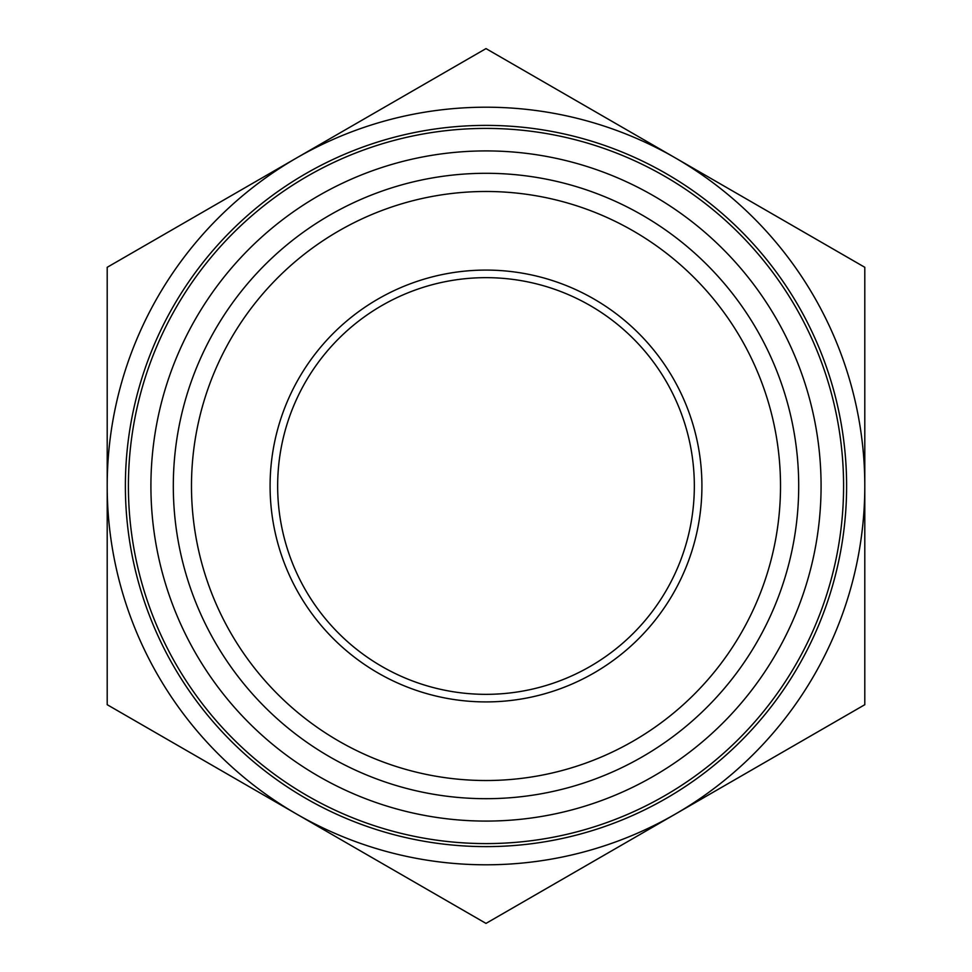 <?xml version="1.0" encoding="UTF-8"?>
<svg xmlns="http://www.w3.org/2000/svg" width="972" height="972" viewBox="0 0 972 972"><rect width="100%" height="100%" fill="white"/><g stroke="black" fill="none" stroke-linecap="round" stroke-linejoin="round"><path stroke-width="1.46" d="M846.612 486A360.612 360.612 0 0 0 305.694 173.696A360.612 360.612 0 0 0 305.694 798.304A360.612 360.612 0 0 0 846.612 486M843.587 486A357.587 357.587 0 0 1 307.201 795.679A357.587 357.587 0 0 1 307.201 176.321A357.587 357.587 0 0 1 843.587 486M798.705 486A312.705 312.705 0 0 0 329.654 215.189A312.705 312.705 0 0 0 329.654 756.799A312.705 312.705 0 0 0 798.705 486M260.423 793.164L277.603 803.079M294.188 812.653L279.717 804.306M711.577 178.836L694.397 168.921M677.812 159.347L692.283 167.694M864.801 704.7L675.394 814.05A378.801 378.801 0 0 0 864.801 486L864.801 704.7M486 923.4L296.606 814.05A378.801 378.801 0 0 0 675.394 814.05L486 923.4M107.199 704.7L107.199 486A378.801 378.801 0 0 0 296.606 814.05L107.199 704.7M107.199 486L107.199 267.3L296.606 157.95A378.801 378.801 0 0 0 107.199 486M296.606 157.95L486 48.6L675.394 157.95A378.801 378.801 0 0 0 296.606 157.95M675.394 157.95L864.801 267.3L864.801 486A378.801 378.801 0 0 0 675.394 157.95M694.336 486A208.336 208.336 0 0 1 381.826 666.428A208.336 208.336 0 0 1 381.826 305.573A208.336 208.336 0 0 1 694.336 486M701.918 486A215.918 215.918 0 0 0 378.047 299.012A215.918 215.918 0 0 0 378.047 672.989A215.918 215.918 0 0 0 701.918 486M780.516 486A294.516 294.516 0 0 1 338.742 741.065A294.516 294.516 0 0 1 338.742 230.947A294.516 294.516 0 0 1 780.516 486M244.434 253.777A335.085 335.085 0 0 0 405.676 811.316A335.085 335.085 0 0 0 807.89 392.907A335.085 335.085 0 0 0 244.434 253.777"/></g></svg>
